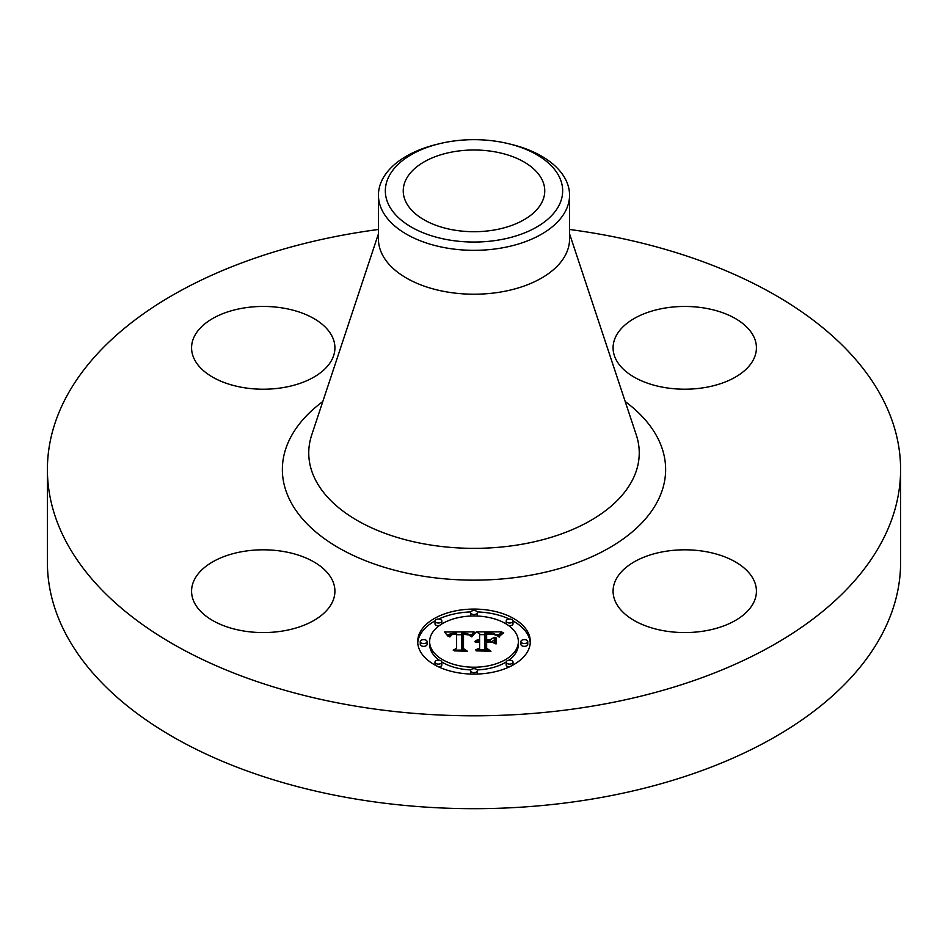 <?xml version="1.0" encoding="UTF-8"?>
<svg xmlns="http://www.w3.org/2000/svg" width="948" height="948" viewBox="0 0 948 948"><rect width="100%" height="100%" fill="white"/><g stroke="black" fill="none" stroke-linecap="round" stroke-linejoin="round"><path stroke-width="1.42" d="M332.013 579.536A71.669 41.38 180 0 1 334.917 591.185A71.669 41.38 180 0 1 273.439 632.15A71.669 41.38 180 0 1 194.47 602.833A71.669 41.38 180 0 1 191.579 591.185A71.669 41.38 180 0 1 253.057 550.231A71.669 41.38 180 0 1 332.013 579.536M569.558 229.475A426.6 246.29 180 0 1 900.6 469.509L900.6 562.401A426.6 246.29 180 0 1 594.1 798.726A426.6 246.29 180 0 1 47.4 562.401L47.4 469.509A426.6 246.29 180 0 1 353.9 233.172A426.6 246.29 180 0 1 378.442 229.475M900.6 469.509A426.6 246.29 180 0 1 594.1 705.845A426.6 246.29 180 0 1 47.4 469.509M493.92 230.056A70.756 40.847 180 0 1 403.244 190.856A70.756 40.847 180 0 1 454.08 151.656A70.756 40.847 180 0 1 544.756 190.856A70.756 40.847 180 0 1 493.92 230.056M559.083 205.266A88.674 51.192 0 0 0 508.436 143.681A88.674 51.192 0 0 0 439.564 143.681A88.674 51.192 0 0 0 388.917 176.447A88.674 51.192 0 0 0 449.032 239.974A88.674 51.192 0 0 0 559.083 205.266M508.436 143.681L511.114 144.333A95.558 55.174 0 0 1 569.558 195.169A95.558 55.174 0 0 1 565.695 210.705A95.558 55.174 180 0 1 500.899 248.103A95.558 55.174 0 0 1 378.442 195.169A95.558 55.174 0 0 1 382.305 179.634A95.558 55.174 180 0 1 436.886 144.333L439.564 143.681M569.558 195.169L569.558 239.05A95.558 55.174 180 0 1 500.899 291.984A95.558 55.174 180 0 1 378.442 239.05L378.442 195.169M664.572 551.487A71.669 41.38 180 0 1 756.421 591.185A71.669 41.38 180 0 1 704.933 630.894A71.669 41.38 180 0 1 613.083 591.185A71.669 41.38 180 0 1 664.572 551.487M615.987 359.482A71.669 41.38 180 0 1 613.083 347.833A71.669 41.38 180 0 1 674.561 306.879A71.669 41.38 180 0 1 753.53 336.185A71.669 41.38 180 0 1 756.421 347.833A71.669 41.38 180 0 1 694.943 388.787A71.669 41.38 180 0 1 615.987 359.482M283.428 387.542A71.669 41.38 180 0 1 191.579 347.833A71.669 41.38 180 0 1 243.067 308.124A71.669 41.38 180 0 1 334.917 347.833A71.669 41.38 180 0 1 283.428 387.542M417.689 641.595A56.311 32.516 180 0 1 474 609.078A56.311 32.516 180 0 1 530.311 641.595A56.311 32.516 180 0 1 474 674.099A56.311 32.516 180 0 1 417.689 641.595M530.264 642.981A56.311 32.516 0 0 0 512.998 620.928M509.36 619.068A56.311 32.516 0 0 0 477.247 611.922M470.753 611.922A56.311 32.516 0 0 0 438.64 619.068M435.002 620.928A56.311 32.516 0 0 0 417.736 642.981M429.634 641.595A44.366 25.62 180 0 1 474 615.975A44.366 25.62 180 0 1 518.366 641.595A44.366 25.62 180 0 1 474 667.202A44.366 25.62 180 0 1 429.634 641.595L429.634 644.379A44.366 25.62 0 0 0 439.137 660.211M441.815 662A44.366 25.62 0 0 0 470.824 669.928M477.176 669.928A44.366 25.62 0 0 0 506.185 662M508.863 660.211A44.366 25.62 0 0 0 518.366 644.379L518.366 641.595M470.587 612.527A3.413 1.967 180 0 1 474 610.559A3.413 1.967 180 0 1 477.413 612.527A3.413 1.967 180 0 1 474 614.494A3.413 1.967 180 0 1 470.587 612.527L470.587 615.311A3.413 1.967 0 0 0 470.824 616.034M477.176 616.034A3.413 1.967 0 0 0 477.413 615.311L477.413 612.527M520.926 644.379A3.413 1.967 0 0 0 524.339 646.346A3.413 1.967 0 0 0 527.752 644.379L527.752 641.595A3.413 1.967 180 0 1 524.339 643.562A3.413 1.967 180 0 1 520.926 641.595L520.926 644.379M506.185 621.035A3.413 1.967 180 0 1 509.597 619.068A3.413 1.967 180 0 1 513.01 621.035A3.413 1.967 180 0 1 509.597 623.014A3.413 1.967 180 0 1 506.185 621.035L506.185 623.82A3.413 1.967 0 0 0 506.185 623.962M508.863 625.751A3.413 1.967 0 0 0 513.01 623.82L513.01 621.035M470.587 670.651A3.413 1.967 180 0 1 474 668.684A3.413 1.967 180 0 1 477.413 670.651A3.413 1.967 180 0 1 474 672.618A3.413 1.967 180 0 1 470.587 670.651L470.587 673.435A3.413 1.967 0 0 0 470.753 674.04M477.247 674.04A3.413 1.967 0 0 0 477.413 673.435L477.413 670.651M506.185 662.142A3.413 1.967 180 0 1 509.597 660.164A3.413 1.967 180 0 1 513.01 662.142A3.413 1.967 180 0 1 509.597 664.11A3.413 1.967 180 0 1 506.185 662.142L506.185 664.927A3.413 1.967 0 0 0 509.36 666.894M512.998 665.034A3.413 1.967 0 0 0 513.01 664.927L513.01 662.142M420.248 641.595L420.248 644.379A3.413 1.967 0 0 0 423.661 646.346A3.413 1.967 0 0 0 427.074 644.379L427.074 641.595A3.413 1.967 180 0 1 423.661 643.562A3.413 1.967 180 0 1 420.248 641.595A3.413 1.967 180 0 1 423.661 639.616A3.413 1.967 180 0 1 427.074 641.595M434.99 621.035A3.413 1.967 180 0 1 438.403 619.068A3.413 1.967 180 0 1 441.815 621.035A3.413 1.967 180 0 1 438.403 623.014A3.413 1.967 180 0 1 434.99 621.035L434.99 623.82A3.413 1.967 0 0 0 439.137 625.751M441.815 623.962A3.413 1.967 0 0 0 441.815 623.82L441.815 621.035M434.99 662.142A3.413 1.967 180 0 1 438.403 660.164A3.413 1.967 180 0 1 441.815 662.142A3.413 1.967 180 0 1 438.403 664.11A3.413 1.967 180 0 1 434.99 662.142L434.99 664.927A3.413 1.967 0 0 0 435.002 665.034M438.64 666.894A3.413 1.967 0 0 0 441.815 664.927L441.815 662.142M474.012 631.866L470.445 636.167L467.471 633.489L461.806 633.145L461.522 648.539L464.425 650.091L453.18 650.091L456.616 648.432L456.616 634.295L452.042 634.556L450.004 636.878L449.423 636.558L451.106 634.437L456.344 633.928L456.616 633.228L450.288 633.62L448.108 636.404L444.541 632.008L474.012 631.866M475.564 632.754L471.357 636.783L473.917 633.406L475.564 632.754M468.999 634.97L463.513 634.295L463.489 648.586L467.4 651.252L454.258 650.873L466.049 650.873L462.743 648.705L462.743 633.892L467.246 634.058L468.999 634.97M476.275 631.866L501.824 631.866L497.783 636.12L493.861 633.418L484.523 633.039L484.523 639.687L486.028 639.687L486.028 633.821L492.664 633.904L496.266 635.279L493.019 634.283L486.644 634.212L486.644 639.687L490.353 639.687L494.299 637.293L494.299 643.242L490.163 640.884L484.523 640.884L484.523 648.041L487.675 649.89L475.588 649.89L479.605 648.041L479.605 641.938L475.813 642.46L479.605 641.547L479.605 640.884L474.735 641.713L476.5 640.279L479.605 639.687L479.605 633.691L476.275 631.866M503.696 632.731L498.755 636.878L500.817 634.224L503.696 632.731M496.088 637.791L496.088 643.929L495.449 643.716L495.449 637.577L496.088 637.791M491.68 642.08L486.644 642.08L486.644 648.159L490.969 651.252L476.109 650.873L489.595 650.873L486.028 648.325L486.028 641.689L491.68 642.08M494.299 643.242L494.299 640.078L491.609 641.713M486.644 636.594L486.028 636.606M498.838 634.65L496.314 634.65M484.523 634.65L479.605 634.65M479.605 639.687L479.605 640.884M478.882 639.746L478.882 640.86M478.207 639.829L478.207 640.884M477.579 639.947L477.579 640.955M477.022 640.101L477.022 641.061M476.5 640.279L476.5 641.192M476.038 640.504L476.038 641.358M475.635 640.753L475.635 641.535M475.28 641.038L475.28 641.713M479.605 648.041L479.605 649.89M484.523 648.041L484.523 649.89M490.353 639.687L490.353 641.002M486.644 639.687L486.644 640.884M486.028 639.687L486.028 640.884M484.523 639.687L484.523 640.884M471.405 634.662L469.296 634.674M461.783 634.71L456.616 634.733M448.653 634.769L446.792 634.781M456.616 637.08L456.616 648.432M456.616 633.228L456.616 634.295M450.608 634.698L450.608 635.397M450.395 634.864L450.395 635.681M450.205 635.042L450.205 636.072M450.027 635.243L450.027 636.724M449.862 635.468L449.862 636.878M449.731 635.705L449.731 636.878M449.613 635.966L449.613 636.878M449.506 636.25L449.506 636.878M461.522 648.539L461.522 650.091M496.088 643.929L495.449 640.362L495.449 643.716M495.449 637.577L495.449 640.362M474.948 632.565L474.948 633.264M474.616 632.802L474.616 633.584M474.273 633.086L474.273 633.928M473.917 633.406L473.917 634.307M473.573 633.762L473.573 634.722M473.218 634.153L473.218 635.16M472.874 634.579L472.874 635.634M472.519 635.042L472.519 636.132M472.151 635.551L472.151 636.665M471.796 636.084L471.796 636.866M502.57 632.92L502.57 633.537M501.93 633.359L501.93 634.034M501.35 633.785L501.35 634.52M500.817 634.224L500.817 635.018M500.343 634.662L500.343 635.515M499.916 635.101L499.916 636.025M499.549 635.551L499.549 636.558M499.229 635.99L499.229 637.068M463.501 636.677L462.743 636.677L462.743 648.705M463.489 648.586L463.489 649.19M486.644 644.486L486.028 644.486L486.028 648.325M486.644 648.159L486.644 648.764M520.926 641.595A3.413 1.967 180 0 1 524.339 639.616A3.413 1.967 180 0 1 527.752 641.595M569.558 233.812L636.298 435.002A165.248 95.404 180 0 1 520.523 544.496A165.248 95.404 180 0 1 311.702 435.002L378.442 233.812M625.194 401.537A191.626 110.632 180 0 1 527.953 575.673A191.626 110.632 180 0 1 315.542 531.733A191.626 110.632 180 0 1 322.806 401.537"/></g></svg>
